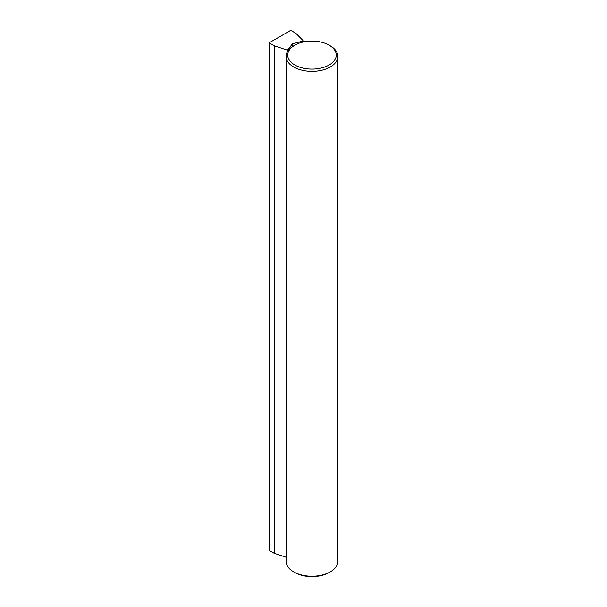<?xml version="1.0" encoding="UTF-8"?>
<svg xmlns="http://www.w3.org/2000/svg" width="607" height="607" viewBox="0 0 607 607"><rect width="100%" height="100%" fill="white"/><g stroke="black" fill="none" stroke-linecap="round" stroke-linejoin="round"><path stroke-width="0.91" d="M294.805 65.002A24.28 14.022 0 0 0 329.146 65.002A24.28 14.022 0 0 0 329.146 45.176L330.291 45.844A25.904 14.955 180 0 1 337.879 56.413A25.904 14.955 180 0 1 321.892 70.23A25.904 14.955 180 0 1 293.667 66.99A25.904 14.955 180 0 1 286.079 56.413A25.904 14.955 180 0 1 293.667 45.844L294.805 45.176A24.28 14.022 0 0 0 294.805 65.002M330.291 571.885L329.146 572.545A24.28 14.022 180 0 1 294.805 572.545L293.667 571.885A25.904 14.955 0 0 0 330.291 571.885A25.904 14.955 0 0 0 337.879 561.308L337.879 56.413M286.079 56.413L286.079 561.308A25.904 14.955 0 0 0 293.667 571.885L294.805 572.545M330.291 45.844L329.146 45.176A24.28 14.022 0 0 0 294.805 45.176M295.784 33.264L290.73 30.35L269.121 42.824L274.174 45.745L287.392 50.146L292.491 43.841L303.417 40.897L295.784 33.264M286.079 557.249L274.174 553.281L269.121 550.367L269.121 42.824M303.417 41.974L303.417 40.897M292.491 46.564L292.491 43.841M287.392 51.709L287.392 50.146M274.174 553.281L274.174 45.745"/></g></svg>

